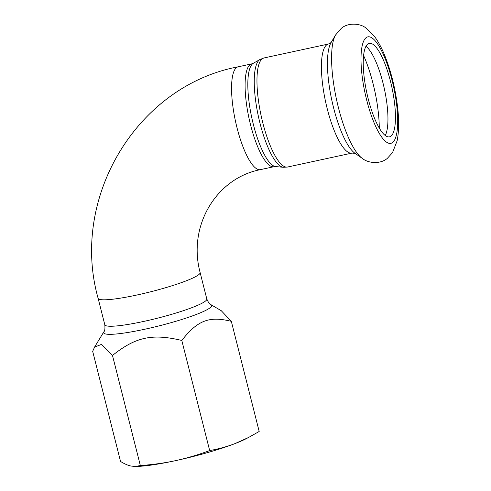 <?xml version="1.0" encoding="UTF-8"?>
<svg xmlns="http://www.w3.org/2000/svg" width="491" height="491" viewBox="0 0 491 491"><rect width="100%" height="100%" fill="white"/><g stroke="black" fill="none" stroke-linecap="round" stroke-linejoin="round"><path stroke-width="0.74" d="M211.02 304.708C209.81 304.518 208.405 302.609 206.809 298.976A52.605 6.524 165.8 0 1 143.556 321.458A52.605 6.524 165.8 0 1 104.816 324.784C105.135 328.743 104.81 331.087 103.84 331.83A55.716 6.911 -14.2 0 0 144.661 329.258A55.716 6.911 -14.2 0 0 211.02 304.708L221.281 310.717L231.322 321.341C209.154 315.866 197.505 320.359 181.805 340.453C152.063 333.401 135.755 336.93 112.482 355.447L101.569 344.369L94.585 347.076L92.676 351.329L120.547 461.46C124.524 463.909 128.034 465.443 131.091 466.063L135.093 466.45L140.352 465.578C153.186 464.609 164.951 462.958 175.655 460.626A63.762 7.911 165.8 0 1 136.737 466.419L135.093 466.45M248.704 437.395L246.089 438.751A63.762 7.911 165.8 0 1 235.072 443.569A63.762 7.911 165.8 0 1 175.655 460.626C186.365 458.324 197.707 454.979 209.675 450.585C218.961 448.878 227.431 446.54 235.072 443.569L248.704 437.395L259.187 431.472L231.322 321.341M140.352 465.578L112.482 355.447M209.675 450.585L181.805 340.453M365.955 46.301A47.823 12.84 -102.2 0 1 384.392 89A47.823 12.84 -102.2 0 1 385.245 135.504M367.71 44.092A47.823 12.84 -102.2 0 1 369.244 43.349A47.823 12.84 -102.2 0 1 391.898 87.38A47.823 12.84 -102.2 0 1 389.461 136.836A47.823 12.84 -102.2 0 1 367.483 95.813A47.823 12.84 -102.2 0 1 367.71 44.092M104.816 324.784L98.126 298.35A52.605 6.524 -14.2 0 0 136.866 295.023A52.605 6.524 -14.2 0 0 200.119 272.542L206.809 298.976M273.935 166.713L275.703 166.596A53.053 14.239 -102.2 0 1 252.03 118.859A53.053 14.239 -102.2 0 1 252.779 63.64A53.053 14.239 -102.2 0 1 253.356 63.253L251.699 63.879A52.605 14.122 77.8 0 0 250.011 64.695A52.605 14.122 77.8 0 0 249.759 121.59A52.605 14.122 77.8 0 0 273.935 166.713L260.396 169.641A52.605 14.122 77.8 0 1 237.024 127.801A52.605 14.122 77.8 0 1 236.472 67.623A52.605 14.122 77.8 0 1 238.16 66.807L251.699 63.879M253.356 63.253L260.015 59.479A55.342 14.859 77.8 0 0 259.414 59.877A55.342 14.859 77.8 0 0 258.634 117.484A55.342 14.859 77.8 0 0 283.332 167.284L275.703 166.596M263.968 57.963L328.43 44.024A55.79 14.976 -102.2 0 0 326.644 44.884A55.79 14.976 -102.2 0 0 326.374 105.234A55.79 14.976 -102.2 0 0 352.016 153.088L287.554 167.026A55.79 14.976 -102.2 0 1 261.912 119.172A55.79 14.976 -102.2 0 1 262.182 58.828A55.79 14.976 -102.2 0 1 263.968 57.963L260.015 59.479M362.272 158.378A65.733 17.645 -102.2 0 1 336.482 99.366A65.733 17.645 -102.2 0 1 335.58 34.965L341.27 28.386C348.131 22.359 360.05 23.378 365.55 27.717L374.473 36.402C378.506 41.931 382.121 48.787 385.312 56.974C390.977 71.576 394.942 87.306 397.219 104.16C399.134 118.454 399.109 130.643 397.151 140.733L392.518 152.658L387.344 158.347C380.672 164.264 368.397 163.509 362.272 158.378L354.95 153.247A58.908 15.81 -102.2 0 1 331.842 100.367A58.908 15.81 -102.2 0 1 331.032 42.662L335.58 34.965M366.096 37.703A54.464 14.62 -102.2 0 1 396.967 107.695A54.464 14.62 -102.2 0 1 374.989 124.88A54.464 14.62 -102.2 0 1 366.096 37.703M363.592 55.526A60.098 16.135 -102.2 0 1 379.285 128.077M103.84 331.83L94.585 347.076M287.554 167.026L283.332 167.284M200.119 272.542C187.513 225.4 216.709 178.043 260.396 169.641M98.126 298.35C69.734 197.971 136.897 85.833 238.16 66.807M328.43 44.024L331.1 42.551M352.016 153.088L355.061 153.321"/></g></svg>
